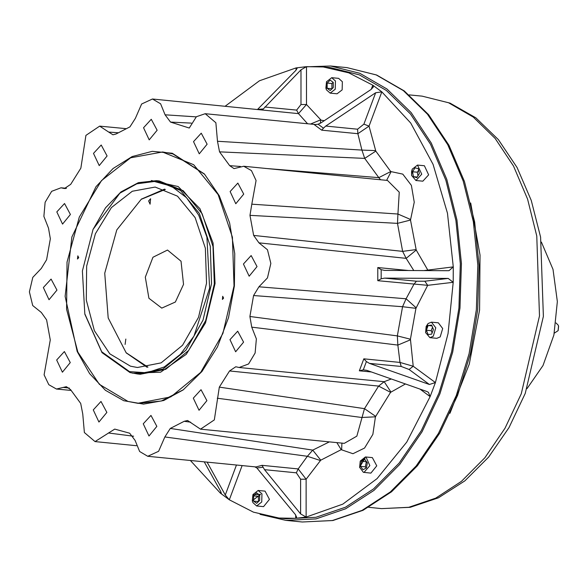 <?xml version="1.0" encoding="UTF-8"?>
<svg xmlns="http://www.w3.org/2000/svg" width="588" height="588" viewBox="0 0 588 588"><rect width="100%" height="100%" fill="white"/><g stroke="black" fill="none" stroke-linecap="round" stroke-linejoin="round"><path stroke-width="0.88" d="M304.07 66.878L330.603 66.04L359.775 73.309L386.963 89.038L411.122 112.602L431.335 143.112L446.821 179.391L456.979 220.044L461.418 263.505L459.978 308.105L452.709 352.139L439.883 393.901L422.008 431.798L399.759 464.366L373.99 490.355L345.7 508.767L315.969 518.895L285.944 520.351L260.08 514.36M258.286 109.383L263.365 108.956L301.005 69.854L306.495 66.687L323.253 66.944L330.449 67.649L359.408 74.874L386.404 90.486L410.395 113.888L430.46 144.178L445.836 180.2L455.92 220.559L460.33 263.718L458.905 308.002L451.68 351.72L438.949 393.188L421.199 430.813L399.105 463.153L373.527 488.951L345.435 507.238L315.918 517.293L286.106 518.741L278.91 518.035L253.428 512.155L229.349 499.785L225.278 494.993L207.116 462.153M323.253 66.944L348.735 72.816L372.814 85.187L373.292 87.024L371.131 89.42L321.224 122.723L318.123 124.237L315.109 124.568M318.123 124.237L323.451 128.169L325.745 126.052L375.644 92.75L381.847 91.853L372.814 85.187L371.271 89.325M323.451 128.169L321.724 130.146L357.901 133.704L369.036 126.111L381.847 91.853L410.703 123.039L433.033 164.317L447.497 213.231L453.245 266.864L449.048 270.649L448.24 270.693L384.625 270.377L381.178 269.664L381.171 278.786L377.753 280.696L377.761 267.511L408.131 270.495M381.171 278.786L384.618 278.102L448.24 278.418L453.238 282.314L453.245 266.864L424.117 270.576M377.753 280.696L427.674 285.32L453.238 282.314L448.093 333.506L435.377 382.582L429.35 384.449L369.433 363.347L366.427 361.576L363.832 358.856L400.002 362.406L413.254 366.273L409.072 369.492L429.35 384.449M366.427 361.576L363.34 369.83L366.816 370.344L426.734 391.446L428.454 392.343L430.144 396.577L435.377 382.582L413.254 366.273L410.468 339.791L397.841 345.09L251.73 327.178L249.871 316.476L397.363 335.917L402.56 306.745L253.597 295.529L249.871 316.476M419.928 389.043L430.144 396.577L406.734 442.08L377.04 478.669L342.811 504.166L306.105 517.065L300.622 513.941L264.534 469.702L262.013 465.358L298.19 468.915L306.142 479.235L300.652 479.257L300.622 513.941M263.056 467.24L256.897 467.967L295.404 514.559L296.675 517.242L295.668 518.293L306.105 517.065L306.142 479.235L320.438 460.544L307.399 456.259L164.831 436.95L170.285 428.454L312.713 450.099L329.383 441.867M295.668 514.904L295.668 518.293L278.91 518.035M204.286 461.874L220.757 491.656L221.36 493.442L220.316 493.126L229.349 499.785L242.131 465.593M220.823 491.774L220.316 493.126L190.468 460.514M225.3 106.134L259.448 80.754L296.058 67.914L297.065 68.399L295.786 70.464L257.691 109.324M263.365 108.956L262.321 110.037L298.498 113.594L306.466 104.51L306.495 66.687L296.058 67.914L296.051 70.178M118.034 132.77L108.699 132.065L112.962 134.814L116.071 133.968L129.933 126.839L135.394 118.342L141.635 103.98L152.461 98.975L262.321 110.037M108.699 132.065L99.703 126.097L85.914 135.387L80.872 168.161L70.707 184.367L64.489 188.528L63.379 188.292L65.606 188.498M63.379 188.292L61.042 187.778L51.67 191.306L45.092 202.257L43.872 216.362L48.495 228.115L50.355 238.816L46.621 259.764L41.307 268.459L32.752 277.374L29.4 291.846L32.73 305.532L41.27 312.434L46.57 319.879L50.267 339.952L44.137 374.813L48.775 384.728L56.47 389.006L66.4 386.713L70.531 389.624L80.666 403.449L82.724 414.04L84.356 432.562L95.036 441.603L114.763 429.086L129.669 433.231L135.115 440.449L139.613 451.503L147.757 456.317L158.591 451.312L164.831 436.95M69.296 388.117L63.21 387.426M133.645 436.23L108.435 433.003M147.757 456.317L256.03 466.96L262.013 465.358M264.534 469.702L296.337 472.825L298.19 468.915L307.399 456.259L312.713 450.099L320.754 460.161L320.438 460.544M190.688 422.177L184.154 421.324L170.285 428.454M184.154 421.324L187.557 420.508L200.523 429.196L214.304 419.905L219.353 387.132L364.457 408.667L378.606 386.088L229.511 370.925L219.353 387.132M405.448 383.949L390.557 392.358L375.416 416.826L361.708 417.517L217.281 398.216M200.523 429.196L344.296 443.33L356.828 436.112L364.457 408.667L375.57 416.275M229.511 370.925L235.81 366.772L239.184 367.515L248.555 363.987L255.133 353.035L256.353 338.931L251.73 327.178M331.14 376.555L384.162 381.693L378.606 386.088L390.557 392.358M363.34 369.83L359.364 370.8L363.832 358.856M369.433 363.347L401.236 366.478L400.002 362.406L397.841 345.09L397.363 335.917L410.424 339.217L410.468 339.791M253.597 295.529L258.918 286.834L406.087 298.785L402.56 306.745L415.929 308.31L410.424 339.217M375.644 92.75L363.906 124.164L369.036 126.111L375.798 151.153L390.748 171.542L402.78 174.092L411.35 185.374L414.239 202.176L410.527 220.022L416.216 250.084L406.124 258.375L258.955 242.866L253.649 235.413L402.604 251.355L397.459 223.396L249.959 215.34L253.649 235.413M258.918 286.834L267.474 277.918L270.825 263.446L267.496 249.76L258.955 242.866M413.82 270.524L406.124 258.375L402.604 251.355L415.981 249.643M249.959 215.34L251.84 204.198L397.958 214.003L397.459 223.396L410.527 220.022M251.84 204.198L256.089 180.479L251.451 170.564L243.748 166.286L234.031 168.602L229.695 165.669L240.492 166.492M265.056 168.381L378.79 177.627L364.678 158.378L219.559 151.851L229.695 165.669M380.59 179.744L378.79 177.627L390.748 171.542M219.559 151.851L217.501 141.252L361.936 150.065L364.678 158.378L375.798 151.153M56.683 359.996L64.415 351.558L70.288 362.546L62.387 372.182L56.683 359.996M43.343 287.539L51.075 279.102L56.948 290.09L49.047 299.726L43.343 287.539M56.808 211.93L64.548 203.492L70.413 214.48L62.519 224.116L56.808 211.93M93.477 153.424L101.209 144.986L107.082 155.974L99.188 165.61L93.477 153.424M143.523 127.706L151.256 119.268L157.128 130.257L149.227 139.893L143.523 127.706M193.525 141.657L201.265 133.219L207.138 144.207L199.236 153.843L193.525 141.657M230.099 191.548L237.839 183.111L243.711 194.099L235.81 203.735L230.099 191.548M243.439 264.005L251.179 255.567L257.044 266.555L249.15 276.191L243.439 264.005M229.974 339.614L237.706 331.176L243.579 342.165L235.678 351.8L229.974 339.614M193.305 398.12L201.037 389.682L206.91 400.671L199.016 410.306L193.305 398.12M143.266 423.838L150.998 415.407L156.871 426.388L148.97 436.024L143.266 423.838M93.257 409.887L100.989 401.45L106.862 412.438L98.96 422.074L93.257 409.887M172.269 153.255L204.389 173.974L219.28 195.76L229.643 222.903L234.796 253.634L234.406 285.93L228.497 317.689L217.457 346.824L202.007 371.432L183.162 389.903L163.743 400.472L143.56 404.14L123.745 400.685L105.406 390.322L89.582 373.615L77.168 351.514L65.106 296.33L71.898 237.001L96.028 186.683L113.05 168.55L132.16 156.54L152.277 151.351L172.269 153.255M217.501 141.252L215.869 122.73L205.19 113.69L196.355 116.747L189.24 128.008L170.557 122.061L165.11 114.844L160.612 103.789L152.461 98.975M162.825 152.02L172.894 153.88L204.631 174.239M183.449 389.69L161.347 401.016L138.121 403.339M191.343 123.098L170.557 122.061M165.11 114.844L196.208 116.865M256.897 467.967L254.883 466.894M375.416 416.826L372.873 434.4L364.56 448.078L352.969 453.738L341.209 449.644L336.858 442.602M341.599 449.673L341.893 443.095M390.917 392.086L384.162 381.693L391.314 378.973M416.164 307.818L406.087 298.785L413.923 284.254L416.422 281.233L424.801 281.174L427.674 285.32L415.929 308.31M381.178 269.664L377.761 267.511M416.216 250.084L427.689 269.87L427.638 270.59M410.571 219.442L397.958 214.003L399.23 192.188L387.529 180.42L243.748 166.286M391.108 171.733L386.61 180.332M375.644 150.631L361.936 150.065L357.901 133.704L357.548 129.184L363.906 124.164M321.724 130.146L314.014 124.465M301.005 69.854L300.975 104.532L306.466 104.51L320.732 119.842L310.471 124.039M300.975 104.532L296.653 110.118L298.498 113.594L307.568 123.752M320.732 119.842L320.276 123.296M252.384 500.925L252.884 502.6L256.647 505.945L263.556 506.621L269.48 499.396L265.078 491.156L258.169 490.473L253.009 494.567M256.647 505.945L261.726 502.034L261.932 493.817L258.169 490.473M260.565 494.324L252.913 494.78L252.333 500.697L260.565 494.324M253.597 495.89L256.647 492.928L259.69 495.177L259.683 500.381L256.64 503.335L253.597 501.094L253.597 495.89L258.397 496.36L259.646 495.147M258.433 501.593L253.597 501.094M258.389 501.564L258.397 496.36M359.687 467.401L363.347 472.311L370.852 473.105L376.776 465.88L372.373 457.633L365.464 456.957L360.312 461.051M363.943 472.421L369.815 465.652L366.059 457.067L365.464 456.957M365.111 458.008L360.209 461.264L359.628 467.181L365.111 458.008M360.54 466.358L361.451 461.227L364.854 459.478L367.331 462.866L366.42 468.004L363.024 469.746L360.54 466.358L365.339 466.835L366.412 461.617M366.258 468.085L365.339 466.835M366.25 461.698L361.451 461.227M425.661 332.61L429.924 337.63L436.833 338.313L440.199 336.961L442.72 328.523L438.354 322.841L431.445 322.165L428.079 323.518L426.285 326.259M429.924 337.63L433.29 336.285L435.811 327.839L431.445 322.165M427.66 324.289L426.19 326.472L425.609 332.389L427.66 324.289M428.152 334.535L426.403 330.236L428.16 325.524L431.68 325.113L433.437 329.412L431.673 334.124L428.152 334.535M432.114 332.948L431.195 330.706L432.518 327.171M432.004 325.899L428.16 325.524M431.195 330.706L426.403 330.236M411.681 175.511L415.936 180.531L422.845 181.207L428.645 174.879L424.367 165.743L417.458 165.059L412.306 169.153M415.936 180.531L421.736 174.202L417.458 165.059M411.563 171.498L411.622 175.283L412.203 169.366L411.563 171.498M416.841 177.635L413.445 176.694L412.533 171.769L415.025 167.8L418.421 168.749L419.325 173.666L416.841 177.635M417.987 175.805L417.333 172.24L418.671 170.108M417.333 172.24L412.533 171.769M417.201 177.061L413.445 176.694M325.921 88.119L326.413 89.802L330.177 93.139L337.086 93.823L342.165 89.913L342.37 81.695L338.607 78.351L331.698 77.675L326.546 81.769M330.177 93.139L335.256 89.236L335.461 81.012L331.698 77.675M326.252 89.141L326.45 81.975L325.862 87.899L326.252 89.141M333.212 87.575L330.169 90.537L327.126 88.288L327.126 83.092L330.177 80.13L333.22 82.371L333.212 87.575M331.963 88.795L331.926 83.562L333.183 82.342M331.926 83.562L327.126 83.092M331.919 88.766L327.126 88.288M527.017 388.661L543.033 365.53L553.874 334.976L557.336 301.6L553.014 269.37L541.416 242.146M128.052 401.486L137.761 403.309L170.814 396.9L200.721 372.336L222.918 333.359L234.031 285.893L232.37 237.177L218.185 194.621L193.643 164.706L162.464 151.983L130.617 157.812L101.518 180.575L79.284 217.038L67.054 262.072L66.562 309.295L77.866 352.058L99.379 384.302L128.052 401.486M78.689 257.72L77.498 259.014L77.814 255.846L78.689 257.72M223.602 298.153L222.411 299.446L222.727 296.279L223.602 298.153M84.826 314.102L101.981 352.616L130.029 372.601L137.489 374.005L162.92 369.073L185.926 350.176L203 320.195L211.548 283.688L210.269 246.21L199.361 213.473L180.479 190.468L156.496 180.678L138.393 182.655L120.952 191.923L105.509 207.77L93.176 229.173M129.478 371.579L146.934 372.777L164.339 366.89L180.406 354.351L193.937 336.093L209.659 288.157L206.91 237.052L198.648 215.054L186.499 197.664L171.365 186.183L154.372 181.464L136.776 183.853L119.886 193.173L93.088 229.379L82.364 270.987L84.782 313.882L101.709 351.793L129.478 371.579M130.44 366.184L137.408 367.485L161.141 362.884L182.611 345.252L198.546 317.27L206.528 283.195L205.337 248.217L195.15 217.663L177.525 196.186L155.144 187.05L132.278 191.24L111.389 207.571L95.425 233.759L86.649 266.085L86.289 299.99L94.403 330.691L109.846 353.844L130.44 366.184M147.066 367.287L126.324 352.984M141.451 199.126L164.574 189.13M147.941 367.155L126.089 352.719L108.155 317.961L104.767 273.192L116.806 229.93L141.164 199.332L165.412 189.432M148.602 200.986L150.624 198.781L150.094 204.176L148.602 200.986M125.854 339.07L125.112 344.428L125.854 339.07M183.544 284.349L175.386 302.011L161.796 308.075L148.933 298.234L145.28 277.168L152.968 257.221L167.499 250.076L181.008 261.226L183.544 284.349M556.028 322.988L558.24 325.164L558.534 326.127L558.085 330.676L554.256 333.205M558.563 326.274L558.152 330.537M422.081 96.175L450.018 103.091L475.802 117.843L498.411 139.65L517.095 167.536L531.295 200.427L540.578 237.104L543.378 316.307L525.209 393.445L508.965 427.616L488.628 457.111L464.873 480.83L438.45 497.808L410.284 507.26L381.538 508.605L408.792 507.282L435.781 498.087L461.462 481.366L484.85 457.773L505.048 428.211L521.284 393.813L539.519 315.925L536.8 235.979L527.576 199.082L513.522 166.147L495.17 138.452L473.237 117.056L448.556 102.782L422.081 96.175L409.197 94.911M470.657 202.992L480.029 255.038L479.565 310.038L469.305 364.068L449.982 413.29M346.993 67.649L376.658 75.029L404.221 90.919L428.608 114.631L448.923 145.207L464.454 181.464L474.626 222.036L479.08 265.379L477.654 309.839L470.4 353.733L457.589 395.386L439.706 433.202L417.414 465.74L391.527 491.774L362.994 510.281L332.867 520.498L302.335 521.96L332.36 520.505L362.09 510.377L390.381 491.965L416.142 465.975L438.398 433.407L456.273 395.511L469.099 353.748L476.368 309.722L477.809 265.114L473.362 221.654L463.204 181.001L447.725 144.729L427.513 114.219L403.346 90.648L376.158 74.926L346.993 67.649L330.603 66.04M359.364 370.8L371.484 371.991M236.472 465.035L225.278 494.993M247.636 466.137L242.521 465.63M296.337 472.825L300.652 479.257M341.209 449.644L320.754 460.161M401.236 366.478L409.072 369.492M448.24 278.418L424.801 281.174M384.618 278.102L416.422 281.233M325.745 126.052L357.548 129.184M321.048 120.15L324.304 120.672M264.843 106.994L296.653 110.118M132.381 373.189L160.575 372.197L186.242 354.314L205.528 322.9L215.039 283.504L213.091 243.072L200.023 208.74L178.149 186.572L151.322 180.479M137.489 374.005L140.253 374.277L165.676 369.345L188.682 350.448L205.756 320.467L214.304 283.96L213.032 246.482L202.118 213.745L183.236 190.732L159.252 180.95L156.496 180.678M381.538 508.605L368.654 507.334M302.335 521.96L285.944 520.351M99.703 126.097L125.788 128.662M61.042 187.778L66.415 188.307M56.47 389.006L71.052 390.439M95.036 441.603L136.431 445.675M331.955 376.636L336.784 377.106M239.184 367.515L336.828 377.114M205.19 113.69L315.976 124.582M252.333 500.697L252.436 501.167M252.913 494.78L253.112 494.339M359.628 467.181L359.738 467.651M360.209 461.264L360.407 460.823M425.609 332.389L425.712 332.859M426.19 326.472L426.388 326.031M411.622 175.283L411.732 175.753M412.203 169.366L412.401 168.925M325.862 87.899L325.972 88.369M326.45 81.975L326.641 81.541M163.185 152.057L162.464 151.983M138.481 403.375L137.761 403.309M84.782 313.882L84.878 314.323M93.088 229.379L93.272 228.967M126.089 352.719L126.567 353.248M141.164 199.332L141.737 198.906"/></g></svg>
